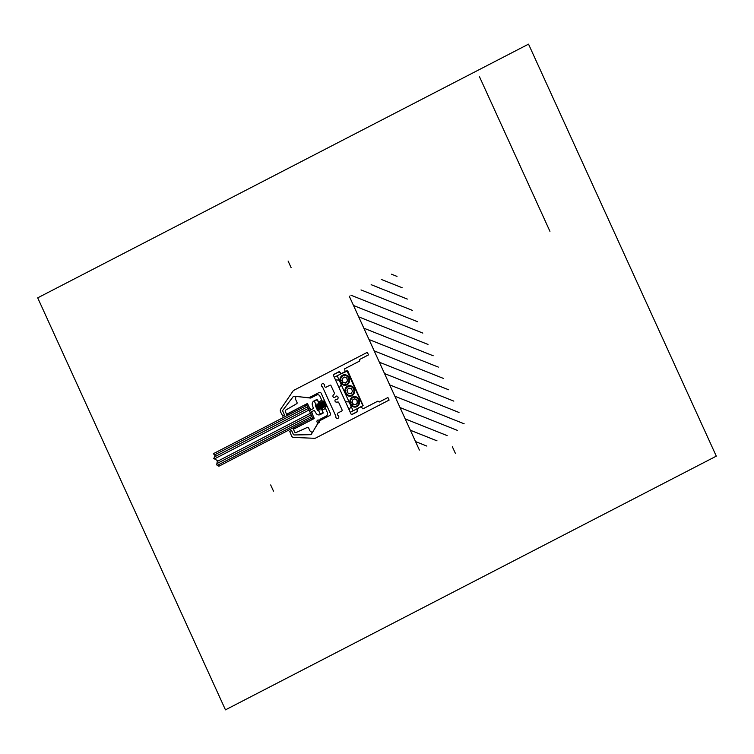 <?xml version="1.0" encoding="UTF-8"?>
<svg xmlns="http://www.w3.org/2000/svg" width="754" height="754" viewBox="0 0 754 754"><rect width="100%" height="100%" fill="white"/><g stroke="black" fill="none" stroke-linecap="round" stroke-linejoin="round"><path stroke-width="1.13" d="M312.561 417.801L218.867 466.236L216.69 464.907L217.388 460.581L213.768 458.489L215.192 455.774L213.382 453.682L306.887 405.35L312.618 417.923M322.429 409.752L325.587 408.593L327.368 412.495A2.667 2.413 78.9 0 1 326.303 416.019L320.45 419.045A0.848 0.773 -101.1 0 0 320.148 419.337L312.769 431.967A0.848 0.773 78.9 0 1 311.704 432.193L310.177 431.081A0.848 0.773 78.9 0 1 309.894 430.741L308.537 427.754A0.848 0.773 -101.1 0 0 307.528 427.329L296.002 432.579A1.131 1.027 78.9 0 1 294.654 432.004L293.419 429.28A0.556 0.509 78.9 0 1 294.22 428.658L314.069 418.611L311.638 411.722L314.277 410.355L315.851 412.872A3.544 3.204 -101.1 0 0 320.177 414.596L323.098 413.088L322.429 409.752M359.828 319.347L408.781 426.773M363.117 405.567L356.925 408.772L357.358 411.59L352.071 414.323A0.877 0.792 78.9 0 1 350.996 413.899L349.319 410.214A0.877 0.792 78.9 0 1 349.356 409.337L352.325 404.455A0.877 0.792 78.9 0 1 353.4 404.219A2.846 2.582 -101.1 0 0 357.113 403.004A2.846 2.582 -101.1 0 0 355.332 399.102A2.846 2.582 -101.1 0 0 352.137 401.448A0.877 0.792 78.9 0 1 351.298 402.202L345.86 401.665A0.877 0.792 78.9 0 1 345.191 401.166L339.375 388.404A0.877 0.792 78.9 0 1 339.413 387.528L342.382 382.646A0.877 0.792 78.9 0 1 343.466 382.41A2.846 2.582 -101.1 0 0 347.17 381.194A2.846 2.582 -101.1 0 0 345.398 377.292A2.846 2.582 -101.1 0 0 342.203 379.639A0.877 0.792 78.9 0 1 341.364 380.393L335.916 379.856A0.877 0.792 78.9 0 1 335.247 379.356L333.57 375.671A0.877 0.792 78.9 0 1 333.918 374.502L339.206 371.769L341.015 373.88L347.735 370.883L363.117 405.567M351.939 395.737A5.316 4.816 78.9 0 1 344.917 390.449A5.316 4.816 78.9 0 1 352.382 386.595A5.316 4.816 78.9 0 1 351.939 395.737M351.647 395.096A4.609 4.166 78.9 0 1 345.568 390.515A4.609 4.166 78.9 0 1 352.024 387.17A4.609 4.166 78.9 0 1 351.647 395.096M395.464 397.556L373.145 348.574M346.934 370.742L362.891 405.765L350.261 412.297L334.305 377.273L346.934 370.742M351.27 388.414L352.542 391.203L351.015 393.711L348.225 393.437L346.953 390.647L348.48 388.14L351.27 388.414M336.086 402.08A1.395 1.263 78.9 0 1 336.265 399.318A1.678 1.517 -101.1 0 0 337.132 396.161A1.678 1.517 -101.1 0 0 335.219 397.009A1.395 1.263 78.9 0 1 333.07 395.454A4.449 4.024 78.9 0 1 334.173 394.088A0.848 0.773 -101.1 0 0 334.39 393.032L331.015 385.633A0.877 0.792 -101.1 0 0 329.941 385.209L326.275 387.104A1.395 1.263 78.9 0 1 324.427 385.775A1.678 1.517 -101.1 0 0 321.6 384.483A1.678 1.517 -101.1 0 0 322.081 386.651A1.395 1.263 78.9 0 1 322.825 387.556L335.577 415.529A1.395 1.263 78.9 0 1 335.784 416.717A1.678 1.517 -101.1 0 0 338.772 417.32A1.678 1.517 -101.1 0 0 337.886 415.294A1.395 1.263 78.9 0 1 338.037 412.928L341.713 411.034A0.877 0.792 -101.1 0 0 342.062 409.865L338.687 402.466A0.848 0.773 -101.1 0 0 337.783 401.995A4.449 4.024 78.9 0 1 336.086 402.08M337.17 375.784L353.136 410.807M308.763 397.716A0.848 0.773 78.9 0 0 309.149 397.641L319.121 392.495A1.706 1.536 78.9 0 1 321.195 393.315L330.318 413.333A1.706 1.536 78.9 0 1 329.639 415.586L319.677 420.732A0.848 0.773 78.9 0 0 319.376 421.015L311.355 434.21A1.131 1.027 78.9 0 1 310.544 434.69L294.277 434.954A1.131 1.027 78.9 0 1 293.306 434.295L291.609 430.572L289.677 431.26L291.506 435.887A2.667 2.413 78.9 0 0 293.664 437.433L314.559 438.3A2.667 2.413 78.9 0 0 315.662 438.055L389.102 400.091L387.933 397.528L379.215 402.042L377.933 401.109L362.919 408.875L361.109 406.764L357.207 408.781L357.641 411.599L352.099 414.464A0.848 0.773 78.9 0 1 351.062 414.05L333.504 375.511A0.848 0.773 78.9 0 1 333.843 374.389L339.375 371.524L341.194 373.635L345.096 371.618L344.663 368.8L359.677 361.034L359.781 359.394L368.508 354.889L367.33 352.325L293.89 390.28A2.667 2.413 78.9 0 0 293.033 391.053L280.742 409.073A2.667 2.413 78.9 0 0 280.545 411.835L282.825 416.227L284.522 415.03L282.835 411.316A1.131 1.027 78.9 0 1 282.948 410.091L293.202 396.642A1.131 1.027 78.9 0 1 294.06 396.255L308.97 397.735M320.299 409.017L318.094 404.201M319.96 410.148L317.057 403.786M321.675 408.31L319.479 403.484M324.427 406.887L322.231 402.061M325.803 406.17L323.607 401.345M323.051 407.594L320.855 402.777M322.712 408.725L319.809 402.363M325.464 407.301L322.571 400.939M324.088 408.008L321.195 401.646M326.85 406.585L323.947 400.223M321.336 409.431L318.433 403.07M323.08 412.542L317.236 399.714L314.361 401.194L320.214 414.021L323.08 412.542M318.914 409.733L316.718 404.907M318.584 410.855L315.681 404.493M324.267 400.054L327.17 406.425M217.378 465.322L311.939 416.444L307.557 406.821L214.475 454.935M311.261 411.825L314.182 418.244L313.033 418.838L310.111 412.419L311.261 411.825M317.538 410.449L315.342 405.624M349.225 296.096L419.384 450.034M397 276.398L391.449 274.192M402.165 287.736L381.298 279.432M407.33 299.074L371.156 284.682M412.495 310.412L361.006 289.922M417.669 321.751L350.855 295.172M422.834 333.089L353.522 305.511M427.999 344.427L358.687 316.85M433.173 355.765L363.862 328.197M438.338 367.104L369.026 339.536M443.503 378.451L374.191 350.874M448.668 389.79L379.356 362.212M453.842 401.128L384.531 373.55M459.007 412.466L389.695 384.889M464.172 423.805L394.86 396.227M457.31 430.355L400.025 407.565M447.16 435.595L405.2 418.904M437.009 440.845L410.364 430.242M426.858 446.085L415.529 441.58M225.465 709.853L37.7 297.849L528.535 44.147L716.3 456.151L225.465 709.853M214.636 456.839L308.292 408.432M214.475 458.894L309.017 410.035M346.972 384.832A5.316 4.816 78.9 0 1 339.95 379.545A5.316 4.816 78.9 0 1 347.406 375.69A5.316 4.816 78.9 0 1 346.972 384.832M346.68 384.191A4.609 4.166 78.9 0 1 340.591 379.611A4.609 4.166 78.9 0 1 347.057 376.265A4.609 4.166 78.9 0 1 346.68 384.191M344.163 377L346.84 378.027L347.443 381.053L345.389 383.041L342.721 382.014L342.109 378.989L344.163 377M318.933 402.08L321.741 400.148L319.96 396.246A2.667 2.413 -101.1 0 0 316.708 394.955L310.846 397.98A0.848 0.773 78.9 0 1 310.441 398.055L296.567 396.416A0.848 0.773 -101.1 0 0 295.738 397.16L295.615 399.13A0.848 0.773 -101.1 0 0 295.7 399.582L297.057 402.561A0.848 0.773 78.9 0 1 296.746 403.673L285.738 410.072A1.131 1.027 -101.1 0 0 285.332 411.543L286.567 414.266A0.556 0.509 -101.1 0 0 287.528 413.984L307.227 403.588L310.799 409.893L313.438 408.527L312.561 405.652A3.544 3.204 78.9 0 1 313.966 400.968L316.887 399.46L318.933 402.08M304.889 404.794L287.66 413.701L288.245 414.983L305.474 406.086L304.889 404.794M310.488 410.138L307.566 403.729L306.416 404.323L309.338 410.732L310.488 410.138M217.246 461.429L310.478 413.239M216.907 463.587L311.214 414.841M356.906 406.642A5.316 4.816 78.9 0 1 349.894 401.354A5.316 4.816 78.9 0 1 357.349 397.499A5.316 4.816 78.9 0 1 356.906 406.642M356.614 406.001A4.609 4.166 78.9 0 1 350.535 401.411A4.609 4.166 78.9 0 1 357 398.074A4.609 4.166 78.9 0 1 356.614 406.001M352.231 400.317L354.587 398.762L357.076 400.27L357.198 403.343L354.842 404.898L352.363 403.381L352.231 400.317M311.732 419.818L294.503 428.724L293.919 427.443L311.148 418.536L311.732 419.818M318.867 422.806A1.451 1.31 78.9 0 1 316.944 421.363A1.451 1.31 78.9 0 1 318.989 420.308A1.451 1.31 78.9 0 1 318.867 422.806M479.535 76.851L549.939 231.327M270.677 484.954L273.476 491.118M288.094 261.035L291.101 267.632M452.391 446.802L455.397 453.399"/></g></svg>
